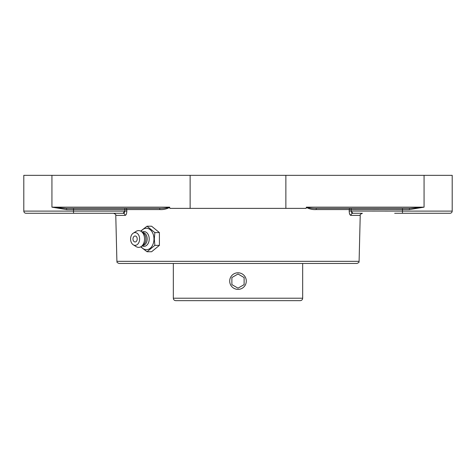 <?xml version="1.0" encoding="UTF-8"?>
<svg xmlns="http://www.w3.org/2000/svg" width="476" height="476" viewBox="0 0 476 476"><rect width="100%" height="100%" fill="white"/><g stroke="black" fill="none" stroke-linecap="round" stroke-linejoin="round"><path stroke-width="0.71" d="M140.664 246.86L147.03 251.75L154.855 245.366L154.313 238.982L154.855 232.591L147.03 226.207L140.664 231.098M147.03 226.207L151.588 226.207L159.412 232.591L159.412 245.366L151.588 251.75L147.03 251.75M159.412 245.366L154.855 245.366M159.412 232.591L154.855 232.591M141.069 231.33A10.728 7.586 90 0 1 149.321 229.087A10.728 7.586 90 0 1 153.974 238.982A10.728 7.586 90 0 1 149.321 248.877A10.728 7.586 90 0 1 141.069 246.627M135.101 235.989A2.993 2.112 90 0 1 137.183 238.464A2.993 2.112 90 0 1 135.821 241.79A2.993 2.112 90 0 1 133.268 240.469A3.963 3.963 0 0 1 133.268 237.494A2.993 2.112 90 0 1 135.101 235.989M142.074 232.109A7.39 5.224 90 0 1 149.22 238.982A7.39 5.224 90 0 1 142.074 245.848M142.497 232.449L142.58 232.449A6.527 4.617 90 0 1 147.191 238.982A6.527 4.617 90 0 1 142.58 245.509L142.497 245.509M133.28 233.139L136.219 231.3A8.395 5.938 90 0 1 141.586 231.711L143.568 233.323A6.527 4.617 90 0 1 145.876 238.982A6.527 4.617 90 0 1 143.568 244.634L141.586 246.247A8.395 5.938 90 0 1 136.219 246.657L133.28 244.819A6.384 4.516 90 0 1 130.591 238.982A6.384 4.516 90 0 1 133.28 233.139A6.384 4.516 90 0 1 139.617 238.982A6.384 4.516 90 0 1 133.28 244.819M141.586 231.711A8.395 5.938 90 0 1 144.555 238.982A8.395 5.938 90 0 1 141.586 246.247M126.771 209.571A1.226 1.113 -90 0 0 125.658 208.381L136.172 208.381L124.789 208.381L124.789 209.601L126.771 209.571L124.789 209.601L124.831 211.1L126.806 211.046L126.771 209.571L159.882 209.571C163.25 209.791 166.529 209.059 169.718 207.375L169.605 207.155C166.386 208.119 162.887 208.53 159.103 208.381A1.226 0.779 -90 0 1 159.882 209.571M66.688 209.601L66.521 208.381L51.932 207.155L66.688 209.601L124.789 209.601M66.521 208.381L159.103 208.381M306.282 207.375C309.477 209.059 312.756 209.791 316.118 209.571A1.226 0.779 90 0 1 316.897 208.381C313.119 208.53 309.62 208.125 306.395 207.155L306.127 208.381L169.873 208.381L169.718 207.375M316.118 209.571L349.229 209.571L349.194 211.046L349.229 209.571L402.458 209.601L402.458 211.1L452.2 211.1L452.2 175.329L23.8 175.329L23.8 211.1C23.931 212.421 24.657 213.147 25.978 213.278L123.052 213.278A2.178 2.011 -90 0 1 125.063 215.396C126.128 215.217 126.711 213.766 126.806 211.046M352.894 213.272L351.169 211.1L351.211 208.381L339.828 208.381M409.312 209.601L424.068 207.155L409.479 208.381L409.312 209.601L402.458 209.601L402.458 208.381L409.479 208.381L316.897 208.381M238 263.46L356.923 263.46C360.403 262.008 358.368 262.121 359.1 261.336L116.9 261.336C117.631 262.121 115.597 262.008 119.077 263.46L238 263.46M350.937 215.396L360.225 215.396C359.695 214.884 360.421 214.176 362.403 213.278L352.948 213.278A2.178 2.011 -90 0 0 350.937 215.396C349.872 215.217 349.289 213.766 349.194 211.046L402.458 211.1L402.458 213.278L450.022 213.278L394.669 213.278M350.848 215.39L350.074 214.855L349.414 213.313M351.395 212.231L352.067 212.998M124.385 212.582L124.831 211.1L123.052 213.278L124.123 212.861M116.9 261.336L115.775 215.396C116.305 214.884 115.579 214.176 113.597 213.278L123.052 213.278M238 300.671L300.219 300.671C301.707 300.523 302.522 299.707 302.665 298.22L173.335 298.22C173.478 299.707 174.293 300.523 175.781 300.671L238 300.671M230.812 285.237A8.3 8.3 0 0 1 233.847 273.896A8.3 8.3 0 0 1 245.188 276.937A8.3 8.3 0 0 1 242.153 288.272A8.3 8.3 0 0 1 230.812 285.237M238 288.153L231.877 284.618L231.877 277.55L238 274.015L244.123 277.55L244.123 284.618L238 288.153L244.123 284.618L244.123 277.55M238 274.015L231.877 277.55L231.877 284.618M73.542 208.381L73.542 211.1L23.8 211.1M169.605 207.155L51.932 207.155L51.932 175.329M190.132 175.329L190.132 208.381M349.229 209.571A1.226 1.113 90 0 1 350.342 208.381M424.068 175.329L424.068 207.155L306.395 207.155M115.775 215.396L125.063 215.396M124.831 211.1L73.542 211.1L73.542 213.278M285.868 175.329L285.868 208.381M359.1 261.336L360.225 215.396M452.2 211.1C452.069 212.421 451.343 213.147 450.022 213.278M173.335 263.46L173.335 298.22M302.665 263.46L302.665 298.22"/></g></svg>
